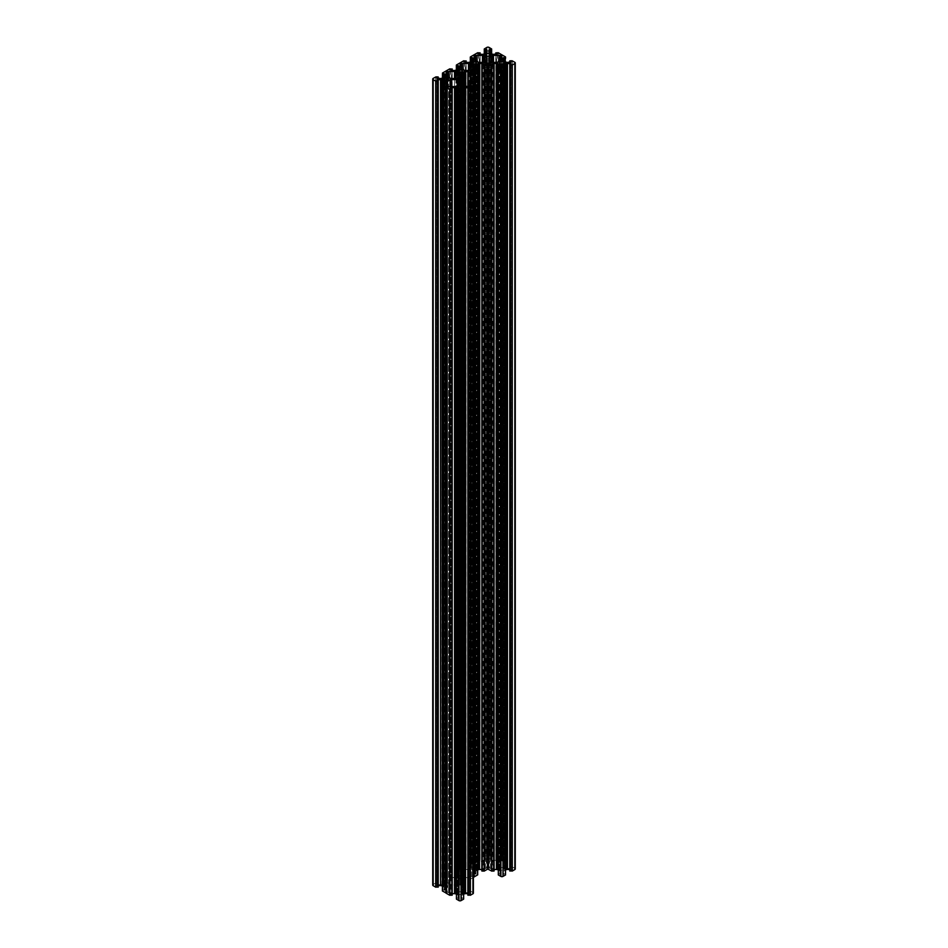 <?xml version="1.0" encoding="UTF-8"?>
<svg xmlns="http://www.w3.org/2000/svg" width="948" height="948" viewBox="0 0 948 948"><rect width="100%" height="100%" fill="white"/><g stroke="black" fill="none" stroke-linecap="round" stroke-linejoin="round"><path stroke-width="0.71" stroke-dasharray="4.74 3.56" d="M460.064 885.159L460.171 79.146L460.064 885.159M463.726 899.024L463.299 91.66M463.726 897.815L463.726 91.766M456.355 899.024L456.782 91.66M473.384 877.374L470.386 879.104L470.386 85.012L470.386 891.061L467.874 891.156L467.945 86.588M461.783 894.154A2.465 1.422 0 0 0 462.506 893.146A2.465 1.422 0 0 0 460.989 891.831A2.465 1.422 0 0 0 458.299 892.139A2.465 1.422 0 0 0 457.576 893.146A2.465 1.422 0 0 0 459.093 894.462A2.465 1.422 0 0 0 461.783 894.154M458.299 878.026A2.465 1.422 180 0 1 457.576 877.019A2.465 1.422 180 0 1 459.093 875.703A2.465 1.422 180 0 1 461.783 876.011A2.465 1.422 180 0 1 462.506 877.019A2.465 1.422 180 0 1 460.989 878.346A2.465 1.422 180 0 1 458.299 878.026M435.724 76.954L435.724 883.003L438.237 883.098L438.166 78.518M444.328 886.096A2.465 1.422 0 0 0 447.018 886.404A2.465 1.422 0 0 0 448.546 885.088A2.465 1.422 0 0 0 447.823 884.081A2.465 1.422 0 0 0 445.133 883.773A2.465 1.422 0 0 0 443.605 885.088A2.465 1.422 0 0 0 444.328 886.096M512.276 60.838L512.276 866.875L509.763 866.982L509.834 62.402M505.604 874.838L505.177 67.486M505.604 873.629L505.604 67.581M498.245 874.838L498.66 67.486M500.177 867.953A2.465 1.422 180 0 1 502.867 867.645A2.465 1.422 180 0 1 504.395 868.961A2.465 1.422 180 0 1 503.672 869.968A2.465 1.422 180 0 1 500.982 870.276A2.465 1.422 180 0 1 499.454 868.961A2.465 1.422 180 0 1 500.177 867.953M491.574 48.881L491.645 856.234L491.218 53.515M472.258 869.968A2.465 1.422 0 0 0 474.948 870.276A2.465 1.422 0 0 0 476.465 868.961A2.465 1.422 0 0 0 475.742 867.953A2.465 1.422 0 0 0 473.052 867.645A2.465 1.422 0 0 0 471.535 868.961A2.465 1.422 0 0 0 472.258 869.968M484.357 48.881L484.274 856.234L484.701 53.515M484.274 856.234L484.274 53.752M486.217 861.91A2.465 1.422 180 0 1 485.495 860.903A2.465 1.422 180 0 1 487.011 859.587A2.465 1.422 180 0 1 489.701 859.895A2.465 1.422 180 0 1 490.424 860.903A2.465 1.422 180 0 1 488.907 862.218A2.465 1.422 180 0 1 486.217 861.91M462.695 878.559L462.695 75.899L462.671 878.689L464.153 877.872A1.979 1.138 180 0 1 465.551 877.54L468.62 877.706L469.189 878.192L467.874 879.009L470.386 879.104M462.671 878.689L461.51 879.4A1.979 1.138 0 0 0 460.929 880.206L461.783 882.304L463.726 881.687L463.643 883.003L460.171 884.97L460.171 79.146L460.171 885.195L463.643 887.162L463.643 81.125L463.643 883.003M463.062 85.616L463.062 891.665L461.51 890.765A1.979 1.138 180 0 1 460.929 889.959L461.214 888.193L463.726 888.477L463.643 887.162M463.062 891.665L464.153 892.293L464.153 86.256L464.153 877.872M465.551 877.54L465.551 892.637A1.979 1.138 180 0 1 464.153 892.293M465.551 892.637L467.921 892.637L467.921 86.588L467.874 891.156M468.62 86.422L468.62 892.459L467.921 892.637M468.62 892.459L469.189 86.09L469.189 892.139M469.189 891.973L467.945 891.262M470.386 891.061L472.957 892.542L472.957 86.493M473.384 893.146A1.481 0.853 0 0 0 472.957 892.542M469.189 894.308L469.189 88.271L469.189 894.308L467.945 895.03L467.945 88.982M468.62 88.591L469.189 894.154M468.62 893.822L467.921 893.656L467.921 89.005M463.062 91.802L463.062 894.616L463.726 894.248M463.062 894.616L462.92 91.885M462.6 92.075L462.92 894.663M462.6 894.888L461.51 895.516L461.51 92.217M460.929 90.285L460.929 896.322A1.979 1.138 180 0 1 461.51 895.516M460.929 896.322L460.929 91.648M461.214 92.051L460.929 897.697M461.214 898.1L461.783 92.383M462.067 92.383L461.783 898.42M462.067 898.42L463.299 897.709M458.014 92.383L458.014 898.42L456.782 897.709M458.014 898.42L458.299 92.383M458.856 92.051L458.299 898.42M458.856 898.1L459.152 91.648M459.152 90.285L459.152 897.697M459.152 896.322A1.979 1.138 0 0 0 458.571 895.516L458.571 92.217M457.481 92.075L457.481 894.888L458.571 895.516M457.481 894.888L457.41 92.027L457.41 894.805M457.386 894.675L456.355 894.248M452.208 893.656L450.833 894.237L452.125 895.03M443.048 83.732L443.048 886.558L444.612 887.458A1.979 1.138 180 0 1 445.193 888.264L444.896 890.03L442.396 889.745L442.396 890.954M443.048 886.558L442.396 886.179M437.502 80.533L437.502 885.764L438.201 885.598L438.201 80.936M437.502 885.764L436.933 80.201L436.933 886.096M436.933 886.25L438.166 886.961L438.166 80.924M432.726 885.088A1.481 0.853 180 0 1 433.165 884.484L433.165 78.435M435.724 883.003L433.165 884.484M436.933 883.915L436.933 78.032L436.933 883.915L438.166 883.204M437.502 78.352L436.933 884.081M437.502 884.401L438.201 884.567L438.201 78.518L438.237 883.098M440.559 78.518L440.559 884.567L438.201 884.567M440.559 884.567A1.979 1.138 0 0 0 441.958 884.235L441.958 78.186M443.048 77.558L443.048 883.607L441.958 884.235M443.048 883.607L443.202 77.523M443.451 77.369L443.202 883.572M443.451 883.418L444.612 882.707A1.979 1.138 0 0 0 445.193 881.901L444.896 880.135L442.396 880.419L442.396 879.211L446.212 877.101L446.212 71.053M457.41 69.311L457.41 875.36L455.917 876.177A1.979 1.138 180 0 1 454.53 876.509L451.461 876.343L450.833 875.94L452.208 875.04L449.862 874.897L446.212 877.101M457.41 875.36L458.571 874.649A1.979 1.138 0 0 0 459.152 873.843L458.856 872.077L456.355 872.361L456.355 871.153L460.183 869.043L460.183 62.995M471.369 61.253L471.369 867.302L469.888 868.119A1.979 1.138 180 0 1 468.49 868.451L465.421 868.285L464.793 867.87L466.167 866.982L463.821 866.839L460.183 869.043M471.369 867.302L472.531 866.591A1.979 1.138 0 0 0 473.111 865.785L472.827 864.007L470.315 864.292L470.315 863.083L474.142 860.985L474.142 54.937M485.4 53.112L485.4 859.149L483.847 860.061A1.979 1.138 180 0 1 482.449 860.393L479.38 860.227L478.811 859.729L480.126 858.924L477.78 858.781L474.142 860.985M485.4 859.149L486.49 858.521L486.49 52.484M487.071 857.715L487.071 51.678L487.071 857.715A1.979 1.138 180 0 1 486.49 858.521M486.786 52.27L487.071 856.352M486.786 855.949L486.217 52.638M485.933 52.804L486.217 855.617M485.933 855.617L484.701 856.34M484.357 854.93L486.916 853.449L486.916 47.4M491.574 854.93L489.014 853.449A1.481 0.853 0 0 0 486.916 853.449M489.986 52.804L489.986 855.617L491.218 856.34M489.986 855.617L489.701 52.638M489.144 52.27L489.701 855.617M489.144 855.949L488.848 51.678L488.848 856.352M488.848 857.715A1.979 1.138 0 0 0 489.429 858.521L489.429 52.484M490.519 53.112L490.519 859.149L489.429 858.521M490.519 859.149L490.59 53.195M490.839 53.337L490.59 859.244M490.839 859.386L492.083 860.061A1.979 1.138 0 0 0 493.47 860.393L496.539 860.227L497.167 859.812L495.792 858.924L498.138 858.781L501.788 860.985L501.788 54.937M504.952 61.442L504.952 867.491L503.388 866.591A1.979 1.138 180 0 1 502.807 865.785L503.104 864.007L505.604 864.292L505.604 863.083L501.788 860.985M504.952 867.491L506.042 868.119L506.042 62.07M507.441 62.402L507.441 868.451A1.979 1.138 180 0 1 506.042 868.119M507.441 868.451L509.799 868.451L509.799 62.402L509.763 866.982M510.498 62.236L510.498 868.285L509.799 868.451M510.498 868.285L511.067 61.904L511.067 867.953M511.067 867.799L509.834 867.076M512.276 866.875L514.835 868.356L514.835 62.307M515.274 868.961A1.481 0.853 0 0 0 514.835 868.356M511.067 870.134L511.067 64.085L511.067 870.134L509.834 870.845L509.834 64.796M510.498 64.417L511.067 869.968M510.498 869.648L509.799 869.482L509.799 64.82M504.952 67.616L504.952 870.442L505.604 870.063M504.952 870.442L504.798 67.699M504.478 67.889L504.798 870.477M504.478 870.714L503.388 871.342L503.388 68.031M502.807 66.099L502.807 872.148A1.979 1.138 180 0 1 503.388 871.342M502.807 872.148L502.807 67.462M503.104 67.865L502.807 873.511M503.104 873.914L503.672 68.197M503.945 68.197L503.672 874.246M503.945 874.246L505.177 873.535M499.892 68.197L499.892 874.246L498.66 873.535M499.892 874.246L500.177 68.197M500.745 67.865L500.177 874.246M500.745 873.914L501.03 67.462M501.03 66.099L501.03 873.511M501.03 872.148A1.979 1.138 0 0 0 500.461 871.342L500.461 68.031M499.371 67.889L499.371 870.714L500.461 871.342M499.371 870.714L499.3 67.853M499.039 67.699L499.3 870.631M499.039 870.477L498.245 870.063M494.086 869.482L492.723 870.051L494.015 870.845M481.833 869.482L483.207 870.051L481.904 870.845M476.631 67.853L476.631 870.631L477.685 870.063M476.631 870.631L475.469 871.342A1.979 1.138 0 0 0 474.889 872.148L475.173 873.914L477.685 873.629L477.685 874.838M472.708 70.116L472.507 876.272A1.386 0.794 180 0 1 471.523 876.509L465.551 876.509A1.979 1.138 180 0 1 464.153 876.177L461.51 874.649L461.51 68.6M472.708 876.153A1.386 0.794 0 0 0 473.111 875.596L473.111 872.148A1.979 1.138 0 0 0 472.531 871.342L469.888 869.814L469.888 70.46M461.534 68.623L461.534 869.707A1.386 0.794 180 0 1 462.517 869.482L468.49 869.482A1.979 1.138 180 0 1 469.888 869.814M461.534 869.707L461.332 869.826A1.386 0.794 0 0 0 460.929 870.394L460.929 873.843A1.979 1.138 0 0 0 461.51 874.649M486.466 62.165L486.466 868.214A1.386 0.794 180 0 1 485.483 868.451L479.51 868.451A1.979 1.138 180 0 1 478.112 868.119L475.469 866.591L475.469 60.542L475.493 861.649A1.386 0.794 180 0 1 476.477 861.412L482.449 861.412A1.979 1.138 180 0 1 483.847 861.744L483.847 62.402M486.466 868.214L486.668 868.095A1.386 0.794 0 0 0 487.071 867.539L487.071 864.09A1.979 1.138 0 0 0 486.49 863.284L483.847 861.744M475.292 60.423L475.493 861.649M475.292 861.768A1.386 0.794 0 0 0 474.889 862.336L474.889 865.785A1.979 1.138 0 0 0 475.469 866.591M489.464 62.165L489.464 868.214A1.386 0.794 0 0 0 490.436 868.451L496.408 868.451A1.979 1.138 0 0 0 497.807 868.119L500.461 866.591L500.461 60.542M500.627 60.423L500.627 861.768A1.386 0.794 180 0 1 501.03 862.336L501.03 865.785A1.979 1.138 180 0 1 500.461 866.591M500.627 861.768L500.426 861.649A1.386 0.794 0 0 0 499.442 861.412L493.47 861.412A1.979 1.138 0 0 0 492.083 861.744L492.083 62.402M489.464 868.214L489.251 868.095A1.386 0.794 180 0 1 488.848 867.539L488.848 864.09A1.979 1.138 180 0 1 489.429 863.284L492.083 861.744M458.749 78.174L458.749 884.223A1.386 0.794 0 0 0 459.152 883.655L459.152 880.206A1.979 1.138 0 0 0 458.571 879.4L455.917 877.872L455.917 78.518M447.575 76.681L447.575 877.765A1.386 0.794 180 0 1 448.558 877.54L454.53 877.54A1.979 1.138 180 0 1 455.917 877.872M447.575 877.765L447.373 877.884A1.386 0.794 0 0 0 446.97 878.452L446.97 881.901A1.979 1.138 0 0 0 447.539 882.707L447.539 76.658M458.749 884.223L458.536 884.342A1.386 0.794 180 0 1 457.564 884.567L451.592 884.567A1.979 1.138 180 0 1 450.193 884.235L447.539 882.707M458.749 84.609L458.749 885.953A1.386 0.794 180 0 1 459.152 886.51L459.152 889.959A1.979 1.138 180 0 1 458.571 890.765L455.917 892.293L455.917 86.256M458.749 885.953L458.536 885.835A1.386 0.794 0 0 0 457.564 885.598L451.592 885.598A1.979 1.138 0 0 0 450.193 885.93L447.539 887.458L447.539 86.327M447.575 86.351L447.373 892.281A1.386 0.794 180 0 1 446.97 891.713L446.97 888.264A1.979 1.138 180 0 1 447.539 887.458M447.575 892.4A1.386 0.794 0 0 0 448.558 892.637L454.53 892.637A1.979 1.138 0 0 0 455.917 892.293M487.071 867.539L487.071 61.49M487.071 58.041L487.071 864.09M485.305 859.374L485.305 53.325M484.274 855.025L484.274 48.976M476.654 870.489L476.654 67.829M471.346 867.432L471.346 61.383M473.111 865.785L473.111 59.736M473.111 58.373L473.111 864.41M470.315 864.292L470.315 863.083M474.889 862.336L474.889 865.785M488.848 58.041L488.848 864.09M488.848 867.539L488.848 61.49M490.614 859.374L490.614 53.325M491.645 856.234L491.645 53.752M491.645 855.025L491.645 48.976M499.264 870.489L499.264 67.829M498.245 873.629L498.245 67.581M504.573 870.489L504.573 67.829L504.549 870.631M504.573 867.432L504.573 61.383M502.807 865.785L502.807 864.41M505.604 864.292L505.604 58.255M505.604 57.046L505.604 863.083M501.03 862.336L501.03 865.785M474.889 872.148L474.889 66.099M474.889 67.462L474.889 873.511M477.685 873.629L477.685 67.581M473.111 875.596L473.111 69.548M473.111 66.099L473.111 872.148M443.427 883.548L443.427 77.511M445.193 881.901L445.193 75.852M445.193 74.489L445.193 880.538M442.396 880.419L442.396 77.937M442.396 73.162L442.396 879.211M446.97 878.452L446.97 77.712M446.97 75.852L446.97 881.901M460.929 880.206L460.929 74.157M460.929 75.52L460.929 881.569M463.726 881.687L463.726 75.639M463.726 76.847L463.726 882.896M459.152 883.655L459.152 77.606M459.152 889.959L459.152 880.206M457.386 875.49L457.386 69.441M443.427 886.617L443.427 83.957L443.451 886.747M445.193 83.59L445.193 889.627M445.193 888.264L445.193 82.215M446.97 82.215L446.97 888.264M446.97 891.713L446.97 85.664M462.695 891.618L462.695 85.569M462.695 894.675L462.695 92.015L462.671 894.805M460.929 889.959L460.929 888.596M463.726 888.477L463.726 82.429M463.726 81.22L463.726 887.269M459.152 886.51L459.152 80.462M456.355 897.815L456.355 91.766M459.152 873.843L459.152 67.794M459.152 66.431L459.152 872.48M456.355 872.361L456.355 871.153M460.929 870.394L460.929 873.843M468.122 891.013L468.122 879.152M510 866.839L510 60.791M486.668 62.047L486.668 868.095M486.49 863.284L486.49 62.153M485.329 859.244L485.329 53.195M489.014 853.449L489.014 47.4M485.08 53.337L485.08 859.386M484.938 859.421L484.938 53.384M483.847 54.012L483.847 860.061M480.126 858.924L480.126 54.344L480.079 860.393M482.449 860.393L482.449 54.344M479.38 860.227L479.38 54.178M480.055 859.018L480.055 54.344M479.878 858.781L479.878 52.733M477.78 52.733L477.78 858.781M477.614 858.817L477.614 52.768M474.261 54.7L474.261 860.748M474.19 860.82L474.19 54.783M482.449 62.402L482.449 861.412M476.477 861.412L476.477 61.122M476.88 67.699L476.88 870.477M477.034 870.442L477.034 67.616M481.904 64.997L481.88 869.482M482.579 869.648L482.579 64.417M479.51 62.402L479.51 868.451M485.483 868.451L485.483 62.402M478.112 868.119L478.112 62.07M472.531 60.542L472.531 866.591M471.44 867.219L471.44 61.17M472.258 60.696L472.258 863.687M472.827 864.007L472.827 60.328M471.974 863.687L471.974 60.862M470.741 864.398L470.741 61.573M473.739 55.008L473.739 861.057M470.386 862.988L470.386 56.939M473.87 861.021L473.87 54.972M489.251 62.047L489.251 868.095M489.429 863.284L489.429 62.153M492.083 54.012L492.083 860.061M490.993 859.421L490.993 53.384M493.47 860.393L493.47 54.344M495.875 859.018L495.875 54.344L495.84 860.393M496.539 860.227L496.539 54.178M496.041 858.781L496.041 52.733M498.138 52.733L498.138 858.781M501.658 54.7L501.658 860.748M498.316 858.817L498.316 52.768M501.729 860.82L501.729 54.783M500.426 60.554L500.426 861.649M499.442 861.412L499.442 61.122M493.47 62.402L493.47 861.412M498.897 870.442L498.897 67.616M494.015 64.997L494.038 869.482M493.351 869.648L493.351 64.417M490.436 868.451L490.436 62.402M496.408 62.402L496.408 868.451M497.807 868.119L497.807 62.07M504.798 867.444L504.798 61.395M512.098 866.839L512.098 60.791M504.549 61.253L504.549 867.302M504.478 867.219L504.478 61.17M503.388 60.542L503.388 866.591M503.104 864.007L503.104 60.328M503.672 60.696L503.672 863.687M505.177 864.398L505.177 61.573M503.945 863.687L503.945 60.862M505.533 862.988L505.533 56.939M502.179 55.008L502.179 861.057M502.061 861.021L502.061 54.972M472.531 871.342L472.531 70.211L472.507 876.272M461.332 68.481L461.332 869.826M475.469 68.031L475.469 871.342M476.56 870.714L476.56 67.889M475.742 68.197L475.742 874.246M475.173 873.914L475.173 67.865M476.026 874.246L476.026 68.197M477.259 873.535L477.259 67.486M471.12 61.395L471.12 867.444M470.966 867.491L470.966 61.442M469.888 62.07L469.888 868.119M466.096 867.076L466.096 62.402L466.12 868.451M468.49 868.451L468.49 62.402M465.421 868.285L465.421 62.236M465.918 866.839L465.918 60.791M463.821 60.791L463.821 866.839M463.643 866.875L463.643 60.838M460.301 62.769L460.301 868.806M460.23 868.889L460.23 62.841M468.49 70.46L468.49 869.482M462.517 869.482L462.517 69.18M458.536 78.293L458.536 884.342M451.592 78.518L451.592 884.567M457.564 884.567L457.564 78.518M450.193 884.235L450.193 78.186M438 882.955L438 76.907M435.902 882.955L435.902 76.907M444.612 76.658L444.612 882.707M443.522 883.335L443.522 77.286M444.328 76.824L444.328 879.803M444.896 880.135L444.896 76.444M444.055 879.803L444.055 76.978M442.823 880.514L442.823 77.7M445.821 71.124L445.821 877.173M442.467 879.104L442.467 73.055M445.939 877.137L445.939 71.088M447.373 76.539L447.373 877.884M461.51 76.101L461.51 879.4M462.6 878.772L462.6 75.947M461.783 76.255L461.783 882.304M461.214 881.972L461.214 75.923M462.067 882.304L462.067 76.255M463.299 881.593L463.299 75.544M458.571 879.4L458.571 78.269M457.161 69.465L457.161 875.502M457.007 875.549L457.007 69.5M455.917 70.128L455.917 876.177M452.125 875.146L452.125 70.46L452.16 876.509M454.53 876.509L454.53 70.46M451.461 876.343L451.461 70.294M451.959 874.897L451.959 68.849M449.862 68.849L449.862 874.897M449.684 874.945L449.684 68.896M446.342 70.827L446.342 876.876M446.271 876.947L446.271 70.899M454.53 78.518L454.53 877.54M448.558 877.54L448.558 77.238M458.536 84.739L458.536 885.835M457.564 885.598L457.564 85.308M451.592 86.588L451.592 885.598M450.193 885.93L450.193 86.588M443.202 886.605L443.202 83.827M443.522 886.83L443.522 84.005M444.612 84.159L444.612 887.458M444.896 890.03L444.896 83.993M444.328 84.313L444.328 890.362M442.823 889.651L442.823 83.602M444.055 890.362L444.055 84.313M447.373 86.232L447.373 892.281M462.92 891.63L462.92 85.581M470.22 891.013L470.22 879.152M462.671 85.438L462.671 891.476M462.6 891.393L462.6 85.344M461.51 84.716L461.51 890.765M461.214 888.193L461.214 84.502M461.783 84.882L461.783 86.09M461.783 88.105L461.783 887.861M463.299 888.572L463.299 85.758M462.067 887.861L462.067 85.047M458.571 890.765L458.571 84.716M457.161 91.885L457.161 894.663M457.007 894.616L457.007 91.802M452.125 89.183L452.16 893.656M451.461 893.822L451.461 88.591M448.558 892.637L448.558 86.588M454.53 86.588L454.53 892.637M462.92 75.757L462.92 878.535M463.062 878.5L463.062 75.674M467.921 72.877L467.921 877.54M468.62 877.706L468.62 72.475M467.945 878.903L467.945 85.012M465.551 70.46L465.551 876.509M471.523 876.509L471.523 70.46M464.153 876.177L464.153 70.128M458.571 68.6L458.571 874.649M457.481 875.277L457.481 69.228M458.299 68.766L458.299 871.745M458.856 872.077L458.856 68.386M458.014 871.745L458.014 68.92M456.782 872.456L456.782 69.631M459.78 63.066L459.78 869.115M456.426 871.046L456.426 64.997M459.899 869.079L459.899 63.03M460.005 79.04L460.005 885.088M462.506 893.146L462.506 87.098M457.576 877.019L457.576 70.981M448.546 885.088L448.546 79.04M504.395 868.961L504.395 62.912M476.465 868.961L476.465 62.912M485.495 860.903L485.495 54.854M490.424 860.903L490.424 54.854M478.764 53.763L478.764 859.812M471.535 868.961L471.535 62.912M483.207 64.002L483.207 870.051M495.792 858.924L495.792 54.344M497.167 53.763L497.167 859.812M499.454 868.961L499.454 62.912M492.723 64.002L492.723 870.051M511.126 61.833L511.126 867.87M511.126 64.002L511.126 870.051M466.167 866.982L466.167 62.402M464.793 61.833L464.793 867.87M443.605 885.088L443.605 79.04M436.874 77.949L436.874 883.998M462.506 877.019L462.506 70.981M452.208 875.04L452.208 70.46M450.833 69.891L450.833 875.94M436.874 80.13L436.874 886.167M457.576 893.146L457.576 87.098M469.236 86.007L469.236 892.056M469.236 88.188L469.236 894.237M450.833 88.188L450.833 894.237M467.874 879.009L467.874 85.119M469.236 72.06L469.236 878.109"/><path stroke-width="1.42" d="M463.643 81.125L463.643 76.954L460.005 79.04L463.726 81.22L463.726 82.429L461.214 82.144L460.929 83.91A1.979 1.138 0 0 0 461.51 84.716L464.153 86.256A1.979 1.138 0 0 0 465.551 86.588L469.236 86.007L467.874 85.119L467.874 72.96L469.236 72.06L465.551 71.491A1.979 1.138 0 0 0 464.153 71.823L462.695 72.51L462.671 75.911L462.695 72.51M463.726 92.975L463.643 899.119L463.726 91.766L461.783 92.383L460.929 90.285A1.979 1.138 0 0 1 461.51 89.479L462.6 88.851L462.6 92.075M456.355 92.975L456.426 899.119L456.355 91.766L458.299 92.383L459.152 90.285A1.979 1.138 180 0 0 458.571 89.479L457.481 88.851L457.481 92.075M470.22 895.268L470.386 89.183L470.386 895.232L467.945 895.03M470.22 89.219L467.945 89.183L469.189 88.271M470.22 84.976L470.22 73.103L470.22 84.976L467.945 85.012L467.874 86.588M461.783 88.105A2.465 1.422 0 0 0 462.506 87.098A2.465 1.422 0 0 0 460.989 85.782A2.465 1.422 0 0 0 458.299 86.09A2.465 1.422 0 0 0 457.576 87.098A2.465 1.422 0 0 0 459.093 88.413A2.465 1.422 0 0 0 461.783 88.105L461.783 86.09M435.902 887.21L435.724 81.125L435.724 887.162L438.166 886.961M435.902 81.161L438.166 81.125L436.933 80.201M458.299 71.989A2.465 1.422 180 0 1 457.576 70.981A2.465 1.422 180 0 1 459.093 69.654A2.465 1.422 180 0 1 461.783 69.974A2.465 1.422 180 0 1 462.506 70.981A2.465 1.422 180 0 1 460.989 72.297A2.465 1.422 180 0 1 458.299 71.989M435.724 887.162L433.165 885.693A1.481 0.853 180 0 1 432.726 885.088L432.726 79.04A1.481 0.853 0 0 1 433.165 78.435L435.902 76.907L438.166 76.954L436.933 77.866M444.328 80.047A2.465 1.422 0 0 0 447.018 80.355A2.465 1.422 0 0 0 448.546 79.04A2.465 1.422 0 0 0 447.823 78.032A2.465 1.422 0 0 0 445.133 77.724A2.465 1.422 0 0 0 443.605 79.04A2.465 1.422 0 0 0 444.328 80.047M494.015 64.997L494.086 870.951L491.739 871.094L487.77 869.043L487.77 62.995L484.179 65.045L481.833 64.902L483.207 64.002L482.579 63.599L479.51 63.433A1.979 1.138 0 0 0 478.112 63.765L476.654 64.452L476.631 67.853M481.904 64.997L481.833 870.951L484.179 871.094L487.77 869.043L487.77 62.995L491.739 65.045L494.086 64.902L492.723 64.002L493.351 63.599L496.408 63.433A1.979 1.138 180 0 1 497.807 63.765L500.461 65.294A1.979 1.138 180 0 1 501.03 66.099L500.177 68.197L498.245 67.581L498.316 68.896L500.876 70.377A1.481 0.853 0 0 0 502.973 70.377L502.973 876.414A1.481 0.853 180 0 1 500.876 876.414L500.876 70.377M512.098 871.094L512.276 64.997L512.276 871.046L509.834 870.845M512.098 65.045L509.834 64.997L511.067 64.085M512.276 871.046L514.835 869.565A1.481 0.853 0 0 0 515.274 868.961L515.274 62.912A1.481 0.853 180 0 0 514.835 62.307L512.098 60.791L509.834 60.838L511.067 61.75M505.604 68.789L505.533 874.945L505.604 67.581L503.672 68.197L502.807 66.099A1.979 1.138 0 0 1 503.388 65.294L504.478 64.665L504.478 67.889M500.177 61.904A2.465 1.422 180 0 1 502.867 61.596A2.465 1.422 180 0 1 504.395 62.912A2.465 1.422 180 0 1 503.672 63.919A2.465 1.422 180 0 1 500.982 64.227A2.465 1.422 180 0 1 499.454 62.912A2.465 1.422 180 0 1 500.177 61.904M484.274 53.752L484.274 48.976L486.916 47.4A1.481 0.853 180 0 1 489.014 47.4L491.645 48.976L491.574 50.291L489.986 49.58L489.986 52.804M472.258 63.919A2.465 1.422 0 0 0 474.948 64.227A2.465 1.422 0 0 0 476.465 62.912A2.465 1.422 0 0 0 475.742 61.904A2.465 1.422 0 0 0 473.052 61.596A2.465 1.422 0 0 0 471.535 62.912A2.465 1.422 0 0 0 472.258 63.919M484.274 50.185L485.933 49.58L485.933 52.804M486.217 55.861A2.465 1.422 180 0 1 485.495 54.854A2.465 1.422 180 0 1 487.011 53.538A2.465 1.422 180 0 1 489.701 53.846A2.465 1.422 180 0 1 490.424 54.854A2.465 1.422 180 0 1 488.907 56.169A2.465 1.422 180 0 1 486.217 55.861M474.083 876.924L474.083 70.887L477.685 68.789L477.685 874.838L473.384 877.374M470.386 73.055L473.834 71.029L473.834 877.078M472.957 893.751A1.481 0.853 0 0 0 473.384 893.146L473.384 87.098A1.481 0.853 180 0 1 472.957 87.702L472.957 893.751L470.386 895.232M462.92 91.885L462.92 88.614L464.153 87.939A1.979 1.138 180 0 1 465.551 87.607L465.551 893.656L467.874 893.656M465.551 893.656A1.979 1.138 0 0 0 464.153 893.988L464.153 87.939M463.643 899.119L461.084 900.6A1.481 0.853 180 0 1 458.986 900.6L458.986 94.551A1.481 0.853 0 0 0 461.084 94.551L461.084 900.6M456.426 899.119L458.986 900.6M456.355 894.248L455.917 893.988A1.979 1.138 0 0 0 454.53 893.656L452.208 893.656M452.125 89.183L452.208 895.125L449.684 895.232L446.342 893.3L446.212 87.015L442.396 84.917L442.396 83.708L444.896 83.993L445.193 82.215A1.979 1.138 0 0 0 444.612 81.41L441.958 79.881A1.979 1.138 0 0 0 440.559 79.549L436.933 80.047M442.396 84.917L442.396 890.954L446.212 893.063M442.396 886.179L441.958 79.881M440.559 79.549L440.559 885.598A1.979 1.138 180 0 1 441.958 885.93M440.559 885.598L438.237 885.598M504.798 67.699L504.798 64.428L506.042 63.765A1.979 1.138 180 0 1 507.441 63.433L507.441 869.482L509.763 869.482M507.441 869.482A1.979 1.138 0 0 0 506.042 869.814L506.042 63.765M505.533 874.945L502.973 876.414M498.316 68.896L498.316 874.945L500.876 876.414M498.316 874.945L498.245 68.789M498.245 870.063L497.807 869.814A1.979 1.138 0 0 0 496.408 869.482L494.086 869.482M488.161 869.043L488.161 62.995L488.149 869.043M477.685 870.063L478.112 869.814A1.979 1.138 180 0 1 479.51 869.482L481.833 869.482M477.685 68.789L477.685 67.581L475.173 67.865L474.889 66.099A1.979 1.138 180 0 1 475.469 65.294L476.631 64.582M505.533 68.896L502.973 70.377M504.549 64.582L504.573 67.829L504.478 64.665M507.441 63.433L511.067 63.919M512.276 64.997L514.835 63.516L514.835 869.565M515.274 62.912A1.481 0.853 180 0 1 514.835 63.516M495.792 54.344L495.792 52.875L498.316 52.768L505.533 56.939L505.604 58.255L503.104 57.97L502.807 59.736A1.979 1.138 0 0 0 503.388 60.542L506.042 62.07A1.979 1.138 0 0 0 507.441 62.402L511.067 61.904M495.792 52.875L497.108 53.846L493.47 54.344A1.979 1.138 180 0 1 492.083 54.012L489.429 52.484A1.979 1.138 180 0 1 488.848 51.678L488.848 50.303L489.986 49.58M470.315 57.046L470.315 61.821L470.386 56.939L477.614 52.768L480.126 52.875L478.764 53.763L479.38 54.178L482.449 54.344A1.979 1.138 0 0 0 483.847 54.012L486.49 52.484A1.979 1.138 0 0 0 487.071 51.678L487.071 50.303L485.933 49.58M470.315 58.255L472.258 57.638L473.111 59.736A1.979 1.138 180 0 1 472.531 60.542L469.888 62.07A1.979 1.138 0 0 1 468.49 62.402L466.12 62.402L466.096 61.039L464.793 61.833L466.12 62.402M456.355 65.104L456.355 69.879L456.426 64.997L463.643 60.838L466.096 61.039M456.355 66.313L458.299 65.696L459.152 67.794A1.979 1.138 180 0 1 458.571 68.6L455.917 70.128A1.979 1.138 0 0 1 454.53 70.46L452.16 70.46L452.125 69.097L450.833 69.891L452.16 70.46M442.396 77.937L442.467 73.055L449.684 68.896L452.125 69.097M442.396 74.371L444.328 73.754L445.193 75.852A1.979 1.138 180 0 1 444.612 76.658L441.958 78.186A1.979 1.138 180 0 1 440.559 78.518L436.933 78.032M432.726 79.04A1.481 0.853 0 0 0 433.165 79.644L435.724 81.125M446.212 87.015L449.862 89.219L452.208 89.076L450.833 88.188L451.461 87.773L454.53 87.607A1.979 1.138 180 0 1 455.917 87.939L457.481 88.851M456.426 93.07L458.986 94.551M463.643 93.07L461.084 94.551M462.671 88.757L462.695 92.015L462.6 88.851M465.551 87.607L469.189 88.105M470.386 89.183L472.957 87.702M470.386 85.012L472.957 86.493A1.481 0.853 180 0 1 473.384 87.098M463.643 76.954L463.726 75.639L461.214 75.923L460.929 74.157A1.979 1.138 180 0 1 461.51 73.352L462.671 72.641M470.22 73.103L467.874 72.96M460.929 67.794L460.929 64.346L460.929 67.794A1.979 1.138 180 0 0 461.51 68.6L464.153 70.128A1.979 1.138 0 0 0 465.551 70.46L471.523 70.46A1.386 0.794 0 0 0 472.507 70.235L472.708 70.116A1.386 0.794 180 0 0 473.111 69.548L473.111 66.099A1.979 1.138 180 0 0 472.531 65.294L469.888 63.765A1.979 1.138 0 0 0 468.49 63.433L462.517 63.433A1.386 0.794 0 0 0 461.534 63.658L461.534 68.623M460.929 64.346A1.386 0.794 180 0 1 461.332 63.777L461.534 63.658M483.847 62.402L483.847 55.707L486.49 57.236A1.979 1.138 180 0 1 487.071 58.041L487.071 61.49A1.386 0.794 180 0 1 486.668 62.047L486.466 62.165A1.386 0.794 0 0 1 485.483 62.402L479.51 62.402A1.979 1.138 0 0 1 478.112 62.07L475.469 60.542A1.979 1.138 180 0 1 474.889 59.736L474.889 56.288A1.386 0.794 180 0 1 475.292 55.719L475.292 60.423M483.847 55.707A1.979 1.138 0 0 0 482.449 55.363L476.477 55.363A1.386 0.794 0 0 0 475.493 55.6L475.292 55.719M492.083 62.402L492.083 55.707L489.429 57.236A1.979 1.138 0 0 0 488.848 58.041L488.848 61.49A1.386 0.794 0 0 0 489.251 62.047L489.464 62.165A1.386 0.794 180 0 0 490.436 62.402L496.408 62.402A1.979 1.138 180 0 0 497.807 62.07L500.461 60.542A1.979 1.138 0 0 0 501.03 59.736L501.03 56.288A1.386 0.794 0 0 0 500.627 55.719L500.627 60.423M492.083 55.707A1.979 1.138 180 0 1 493.47 55.363L499.442 55.363A1.386 0.794 180 0 1 500.426 55.6L500.627 55.719M446.97 77.712L446.97 75.852A1.979 1.138 180 0 0 447.539 76.658L450.193 78.186A1.979 1.138 0 0 0 451.592 78.518L457.564 78.518A1.386 0.794 0 0 0 458.536 78.293L458.749 78.174A1.386 0.794 180 0 0 459.152 77.606L459.152 80.462A1.386 0.794 0 0 0 458.749 79.905L458.749 84.609M446.97 72.404A1.386 0.794 180 0 1 447.373 71.847L447.575 76.681M455.917 78.518L455.917 71.823A1.979 1.138 0 0 0 454.53 71.491L448.558 71.491A1.386 0.794 0 0 0 447.575 71.728M455.917 71.823L458.571 73.352A1.979 1.138 180 0 1 459.152 74.157M447.539 86.327L447.539 81.41L450.193 79.881A1.979 1.138 180 0 1 451.592 79.549L457.564 79.549A1.386 0.794 180 0 1 458.536 79.786L458.749 79.905M447.539 81.41A1.979 1.138 0 0 0 446.97 82.215L446.97 85.664A1.386 0.794 0 0 0 447.373 86.232L447.575 86.351A1.386 0.794 180 0 0 448.558 86.588L454.53 86.588A1.979 1.138 180 0 0 455.917 86.256L458.571 84.716A1.979 1.138 0 0 0 459.152 83.91M487.071 51.678L487.071 50.303M476.654 67.829L476.654 64.452M474.889 59.736L474.889 56.288M488.848 51.678L488.848 50.303M491.645 53.752L491.645 50.185M499.264 67.829L499.264 64.452M502.807 58.373L502.807 59.736M501.03 59.736L501.03 56.288M442.396 889.745L442.396 83.708M460.929 82.547L460.929 83.91M473.858 876.947L473.858 70.899M438 887.21L438 81.161M438.166 78.518L438.166 77.155M491.218 53.515L491.218 50.291M473.763 877.161L473.763 71.112M486.49 62.153L486.49 57.236M484.701 53.515L484.701 50.291M486.217 52.638L486.217 49.58M486.786 49.9L486.786 52.27M480.055 54.344L480.055 52.97M475.493 55.6L475.493 60.554M482.449 55.363L482.449 62.402M476.477 61.122L476.477 55.363M476.88 64.428L476.88 67.699M477.034 67.616L477.034 64.393M478.112 63.765L478.112 869.814M481.88 63.433L481.88 64.82M479.51 869.482L479.51 63.433M482.579 64.417L482.579 63.599M482.082 871.094L482.082 65.045M484.179 65.045L484.179 871.094M484.357 871.046L484.357 64.997M487.699 63.066L487.699 869.115M472.258 57.638L472.258 60.696M472.827 60.328L472.827 57.97M471.974 60.862L471.974 57.638M470.741 61.573L470.741 58.349M489.429 62.153L489.429 57.236M489.144 49.9L489.144 52.27M489.701 52.638L489.701 49.58M495.875 54.344L495.875 52.97M500.426 55.6L500.426 60.554M499.442 61.122L499.442 55.363M493.47 55.363L493.47 62.402M499.371 64.665L499.371 67.889M500.461 68.031L500.461 65.294M499.3 67.853L499.3 64.582M503.388 68.031L503.388 65.294M499.039 64.428L499.039 67.699M497.807 63.765L497.807 869.814M498.897 67.616L498.897 64.393M496.408 869.482L496.408 63.433M494.038 63.433L494.038 64.82M493.351 64.417L493.351 63.599M493.837 871.094L493.837 65.045M491.739 65.045L491.739 871.094M488.22 63.066L488.22 869.115M491.574 871.046L491.574 64.997M509.834 62.402L509.834 61.039M510.498 63.599L510.498 64.417M509.799 64.82L509.799 63.433M504.952 64.393L504.952 67.616M510 871.094L510 65.045M503.104 60.328L503.104 57.97M503.672 57.638L503.672 60.696M505.177 61.573L505.177 58.349M503.945 60.862L503.945 57.638M461.332 63.777L461.332 68.481M475.469 65.294L475.469 68.031M476.56 67.889L476.56 64.665M474.237 70.839L474.237 876.888M477.614 874.945L477.614 68.896M472.531 70.211L472.531 65.294M469.888 70.46L469.888 63.765M468.49 63.433L468.49 70.46M462.517 69.18L462.517 63.433M433.165 885.693L433.165 79.644M444.328 73.754L444.328 76.824M444.896 76.444L444.896 74.086M444.055 76.978L444.055 73.754M442.823 77.7L442.823 74.465M447.373 71.847L447.373 76.539M461.51 73.352L461.51 76.101M462.6 75.947L462.6 72.723M458.571 78.269L458.571 73.352M454.53 71.491L454.53 78.518M448.558 77.238L448.558 71.491M458.536 79.786L458.536 84.739M457.564 85.308L457.564 79.549M451.592 79.549L451.592 86.588M450.193 86.588L450.193 79.881M437.502 79.715L437.502 80.533M438.201 80.936L438.201 79.549M443.048 80.509L443.048 83.732M443.202 83.827L443.202 80.556M443.522 84.005L443.522 80.781M444.612 81.41L444.612 84.159M442.467 891.061L442.467 85.012M445.821 86.943L445.821 892.992M445.939 893.028L445.939 86.979M467.945 86.588L467.945 85.213M468.62 87.773L468.62 88.591M467.921 89.005L467.921 87.607M463.062 88.579L463.062 91.802M468.122 895.268L468.122 89.219M461.214 84.502L461.214 82.144M461.783 81.812L461.783 84.882M463.299 85.758L463.299 82.535M462.067 85.047L462.067 81.812M458.571 92.217L458.571 89.479M461.51 92.217L461.51 89.479M457.161 88.614L457.161 91.885M455.917 87.939L455.917 893.988M457.007 91.802L457.007 88.579M454.53 893.656L454.53 87.607M452.16 87.607L452.16 89.005M451.461 88.591L451.461 87.773M451.959 895.268L451.959 89.219M449.862 89.219L449.862 895.268M446.342 87.252L446.342 893.3M449.684 895.232L449.684 89.183M446.271 893.217L446.271 87.18M462.92 72.498L462.92 75.757M463.062 75.674L463.062 72.451M464.153 71.823L464.153 86.256M467.921 71.491L467.921 72.877M465.551 86.588L465.551 71.491M468.62 72.475L468.62 71.657M467.945 85.012L467.945 73.055M468.122 84.976L468.122 73.103M458.299 65.696L458.299 68.766M458.856 68.386L458.856 66.028M458.014 68.92L458.014 65.696M456.782 69.631L456.782 66.407M467.874 895.125L467.874 89.076M438.237 78.518L438.237 77.049M509.763 870.951L509.763 64.902M480.126 54.344L480.126 52.875M481.833 870.951L481.833 64.902M494.086 870.951L494.086 64.902M509.763 62.402L509.763 60.933M466.167 62.402L466.167 60.933M452.208 70.46L452.208 68.991M438.237 887.067L438.237 81.018M452.208 895.125L452.208 89.076"/></g></svg>
